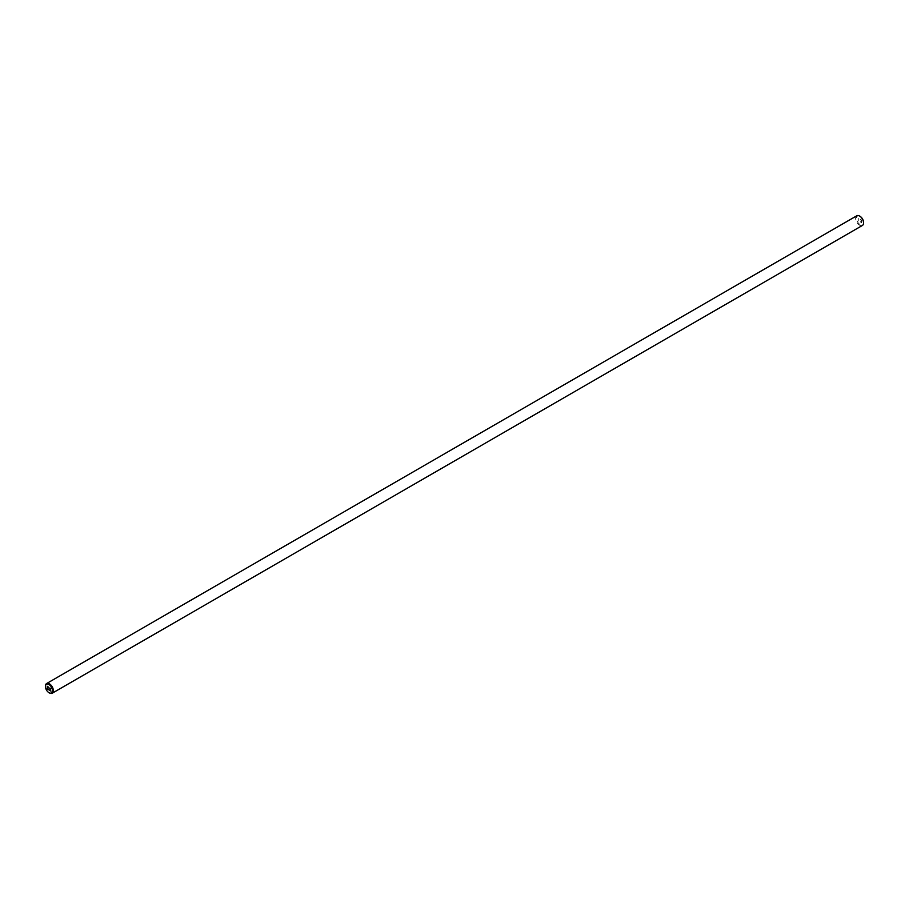 <?xml version="1.0" encoding="UTF-8"?>
<svg xmlns="http://www.w3.org/2000/svg" width="909" height="909" viewBox="0 0 909 909"><rect width="100%" height="100%" fill="white"/><g stroke="black" fill="none" stroke-linecap="round" stroke-linejoin="round"><path stroke-width="0.68" stroke-dasharray="4.54 3.41" d="M856.801 215.774A5.59 3.227 -120 0 0 855.948 220.262A5.59 3.227 -120 0 0 859.596 225.182A5.59 3.227 -120 0 0 862.391 225.466M860.028 216.308A4.977 2.875 -120 0 0 856.505 218.342A4.977 2.875 -120 0 0 860.028 224.443A4.977 2.875 -120 0 0 863.539 222.648M48.041 688.181L47.393 686.556M47.382 688.886L47.393 687.806M48.586 689.749L47.393 688.874M48.586 687.238L47.234 686.284M50.427 689.681L50.87 688.897L49.972 687.863M50.972 691.124L49.7 690.215L50.427 689.67M861.618 220.126L861.618 221.205L860.414 219.262L861.618 220.126M860.959 221.001L861.618 221.376L860.959 221.012M861.618 221.376L861.618 222.455L861.607 221.387M861.618 222.455L860.414 221.762L861.607 222.455M860.414 221.944L861.766 222.728L861.766 220.035L860.414 219.262L861.766 220.035L861.766 222.728L860.414 221.944M858.8 218.33L858.766 220.989L858.755 218.308M858.766 220.989L858.914 218.739L858.755 220.989M45.461 686.352A5.59 3.227 -120 0 0 49.404 692.942"/><path stroke-width="1.36" d="M49.404 692.942L48.972 692.692A4.977 2.875 -120 0 0 52.495 690.658A4.977 2.875 -120 0 0 48.972 684.557A4.977 2.875 -120 0 0 45.45 686.59A4.977 2.875 -120 0 0 48.972 692.692L49.404 692.942A5.59 3.227 -120 0 0 52.199 693.226A5.59 3.227 -120 0 0 53.052 688.738A5.59 3.227 -120 0 0 49.404 683.818A5.59 3.227 -120 0 0 46.609 683.534A5.59 3.227 -120 0 0 45.45 686.102A5.59 3.227 -120 0 0 45.461 686.352M52.199 693.226L862.391 225.466A5.59 3.227 -120 0 0 863.55 222.898A5.59 3.227 -120 0 0 859.596 216.058L859.596 216.058A5.59 3.227 -120 0 0 856.801 215.774L46.609 683.534M863.539 222.648A4.977 2.875 -120 0 0 863.55 222.41A4.977 2.875 -120 0 0 860.028 216.308M47.393 686.556L48.586 687.238L47.382 686.556L48.041 688.181M47.382 687.806L47.382 688.886L48.586 689.749L47.234 688.965L47.234 686.284L48.586 687.238M47.234 686.284L47.234 688.965L48.586 689.749M49.506 688.124L50.756 688.579L49.7 690.215L50.972 691.124L49.37 690.204L50.699 689.056L49.972 688.045L50.711 689.056L49.381 690.204L50.972 691.124"/></g></svg>
